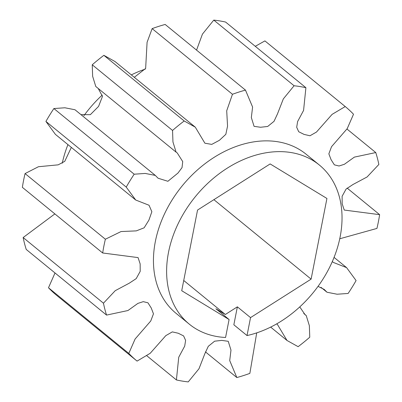<?xml version="1.0" encoding="UTF-8"?>
<svg xmlns="http://www.w3.org/2000/svg" width="402" height="402" viewBox="0 0 402 402"><rect width="100%" height="100%" fill="white"/><g stroke="black" fill="none" stroke-linecap="round" stroke-linejoin="round"><path stroke-width="0.6" d="M225.567 337.479A102.756 76.003 -50.7 0 1 189.292 324.148A102.756 76.003 -50.7 0 1 178.307 223.351A102.756 76.003 -50.7 0 1 272.506 151.946A102.756 76.003 -50.7 0 1 319.364 165.036A102.756 76.003 -50.7 0 1 332.936 260.124A102.756 76.003 -50.7 0 1 247.019 335.554L250.536 317.61L311.108 279.129L326.932 198.467L270.154 163.931L197.548 210.055L181.724 290.721L229.09 319.53L225.567 337.479M319.364 165.036L306.188 154.273A102.756 76.003 129.3 0 0 259.335 141.177A102.756 76.003 129.3 0 0 165.137 212.583A102.756 76.003 129.3 0 0 176.121 313.384L189.292 324.148M145.278 69.124A102.756 76.003 129.3 0 0 131.343 74.893M102.229 95.093A102.756 76.003 129.3 0 0 83.958 115.63M67.938 144.614A102.756 76.003 129.3 0 0 62.255 163.222M339.745 238.778L376.935 228.421A164.408 121.6 129.3 0 0 379.634 214.663L344.243 210.055L342.162 203.744L342.112 196.282L346.097 189.051L352.996 184.493L367.081 176.97L378.86 164.458A164.408 121.6 129.3 0 0 375.764 152.559L354.373 157.117L344.413 164.267L339.037 166.001L334.363 164.845L331.082 159.684L328.846 153.825L331.544 146.68L347.217 128.635L353.509 114.238A164.408 121.6 129.3 0 0 345.233 106.555L332.117 114.354L316.49 132.037L309.992 135.77L304.058 134.409L298.706 131.735L296.696 127.268L297.621 121.53L303.575 110.424L305.902 87.701A164.408 121.6 129.3 0 0 294.083 85.752L283.33 98.897L277.506 113.856L274.023 121.334L267.697 126.459L260.571 127.263L254.074 126.344L251.335 117.545L252.597 107.048L245.476 90.108A164.408 121.6 129.3 0 0 232.456 94.279L226.708 110.781L227.547 126.153L225.834 134.323L219.386 140.318L211.753 144.393L204.889 143.207L195.292 127.173L184.191 120.977A164.408 121.6 129.3 0 0 172.548 130.449L172.955 141.956L176.091 152.127L177.227 152.921L182.724 161.584L182.031 167.609L177.97 173.051L167.895 181.287L158.087 178.227L155.308 175.413L145.207 173.433L134.193 174.202A164.408 121.6 129.3 0 0 126.233 187.091L135.72 200.025L149.026 205.241L151.866 211.723L148.911 220.12L144.137 227.803L136.308 230.879L121.057 231.547L105.374 239.23A164.408 121.6 129.3 0 0 102.676 252.989L138.072 257.597L140.152 263.913L140.197 271.37L136.218 278.606L129.318 283.159L115.233 290.681L103.455 303.193A164.408 121.6 129.3 0 0 106.55 315.093L127.942 310.535L137.901 303.389L143.273 301.651L147.946 302.806L151.232 307.967L153.469 313.826L150.765 320.972L135.097 339.022L128.806 353.413A164.408 121.6 129.3 0 0 137.082 361.102L150.197 353.298L165.825 335.62L172.317 331.886L178.257 333.243L183.608 335.916L185.613 340.388L184.694 346.127L178.739 357.227L176.408 379.95A164.408 121.6 129.3 0 0 188.226 381.9L198.985 368.755L204.809 353.795L208.291 346.318L214.613 341.192L221.738 340.388L228.241 341.308L230.979 350.112L229.718 360.604L236.838 377.548A164.408 121.6 129.3 0 0 249.858 373.373L256.722 332.876M276.661 323.896L277.42 324.444L287.018 340.484L298.123 346.675A164.408 121.6 129.3 0 0 309.761 337.208L309.359 325.695L306.223 315.525L305.088 314.731L299.771 306.907M318.042 286.37L324.228 289.425L327.002 292.244L337.107 294.224L348.122 293.455A164.408 121.6 129.3 0 0 356.082 280.566L346.594 267.626L333.288 262.411L332.338 261.516M379.634 214.663L347.142 188.101M375.764 152.559L346.991 129.042M345.233 106.555L264.918 40.898L255.275 46.31M294.083 85.752L213.774 20.1A164.408 121.6 129.3 0 1 225.592 22.05L305.902 87.701M196.553 50.114L202.437 34.125L213.774 20.1M232.456 94.279L152.142 28.627A164.408 121.6 129.3 0 1 165.162 24.452L245.476 90.108M184.191 120.977L103.877 55.325L114.982 61.516L195.292 127.173M134.303 77.31L145.64 68.435L147.087 42.28L152.142 28.627M172.548 130.449L92.239 64.792L92.641 76.305L95.776 86.475L176.091 152.127M134.193 174.202L53.878 108.545L64.893 107.776L74.998 109.756L155.308 175.413M80.968 114.635L90.339 114.676L98.575 106.399L102.48 96.364L98.229 88.48M126.233 187.091L45.918 121.434L55.406 134.374L135.72 200.025M105.374 239.23L25.065 173.579L38.431 166.73L58.179 164.845L64.742 161.348L71.345 147.398M102.676 252.989L22.366 187.337A164.408 121.6 129.3 0 1 25.065 173.579M103.455 303.193L23.14 237.542L54.858 213.899M106.55 315.093L26.236 249.441A164.408 121.6 129.3 0 1 23.14 237.542M128.806 353.413L48.491 287.762L55.009 272.958M137.082 361.102L56.767 295.445A164.408 121.6 129.3 0 1 48.491 287.762M146.725 355.69L176.408 379.95M205.447 351.886L236.838 377.548M103.877 55.325A164.408 121.6 129.3 0 0 92.239 64.792M53.878 108.545A164.408 121.6 129.3 0 0 45.918 121.434M229.09 319.53L215.919 308.766L225.331 314.49L237.366 306.842L233.848 324.786L247.019 335.554M183.729 280.485L225.331 314.49M213.899 199.668L311.108 279.129M237.366 306.842L250.536 317.61M287.018 340.484L270.657 327.107M306.223 315.525L303.771 313.52M327.002 292.244L321.032 287.365M346.594 267.626L334.062 257.386"/></g></svg>
